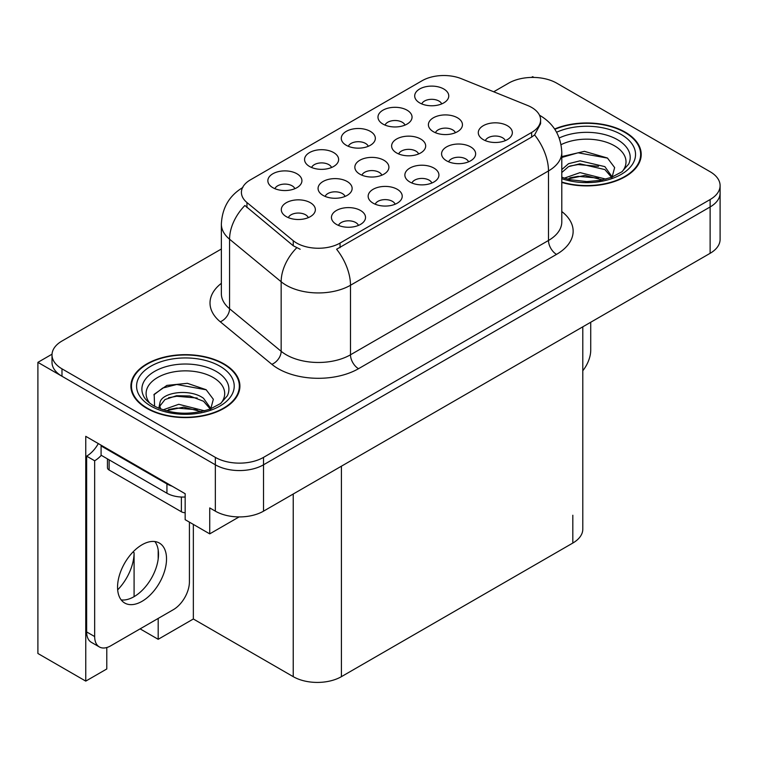 <?xml version="1.0" encoding="UTF-8"?>
<svg xmlns="http://www.w3.org/2000/svg" width="758" height="758" viewBox="0 0 758 758"><rect width="100%" height="100%" fill="white"/><g stroke="black" fill="none" stroke-linecap="round" stroke-linejoin="round"><path stroke-width="1.14" d="M294.853 188.695A10.224 5.903 0 0 0 292.114 185.814A10.224 5.903 0 0 0 282.042 184.327A10.224 5.903 0 0 0 274.917 188.695M296.928 173.762A17.036 9.835 0 0 0 275.107 172.672A17.036 9.835 0 0 0 269.46 184.895A17.036 9.835 0 0 0 272.842 187.671A17.036 9.835 0 0 0 300.31 184.895A17.036 9.835 0 0 0 296.928 173.762M381.843 175.183A10.224 5.903 0 0 0 379.104 172.312A10.224 5.903 0 0 0 369.032 170.815A10.224 5.903 0 0 0 361.907 175.183M383.918 160.26A17.036 9.835 0 0 0 362.097 159.161A17.036 9.835 0 0 0 356.45 171.384A17.036 9.835 0 0 0 359.832 174.16A17.036 9.835 0 0 0 387.3 171.384A17.036 9.835 0 0 0 383.918 160.26M395.155 204.215A10.224 5.903 0 0 0 392.417 201.344A10.224 5.903 0 0 0 382.345 199.847A10.224 5.903 0 0 0 375.219 204.215M397.23 189.282A17.036 9.835 0 0 0 375.409 188.192A17.036 9.835 0 0 0 369.762 200.415A17.036 9.835 0 0 0 373.144 203.191A17.036 9.835 0 0 0 400.612 200.415A17.036 9.835 0 0 0 397.23 189.282M418.615 153.95A10.224 5.903 0 0 0 415.877 151.079A10.224 5.903 0 0 0 405.805 149.582A10.224 5.903 0 0 0 398.68 153.95M420.69 139.027A17.036 9.835 0 0 0 398.869 137.928A17.036 9.835 0 0 0 393.222 150.15A17.036 9.835 0 0 0 396.605 152.936A17.036 9.835 0 0 0 424.073 150.15A17.036 9.835 0 0 0 420.69 139.027M368.274 146.303A10.224 5.903 0 0 0 365.536 143.433A10.224 5.903 0 0 0 355.464 141.936A10.224 5.903 0 0 0 348.339 146.303M370.349 131.38A17.036 9.835 0 0 0 348.519 130.281A17.036 9.835 0 0 0 342.881 142.504A17.036 9.835 0 0 0 346.264 145.28A17.036 9.835 0 0 0 373.732 142.504A17.036 9.835 0 0 0 370.349 131.38M358.449 225.41A10.224 5.903 0 0 0 355.701 222.53A10.224 5.903 0 0 0 345.639 221.042A10.224 5.903 0 0 0 338.504 225.41M360.524 210.478A17.036 9.835 0 0 0 338.693 209.388A17.036 9.835 0 0 0 333.056 221.611A17.036 9.835 0 0 0 336.429 224.387A17.036 9.835 0 0 0 363.906 221.611A17.036 9.835 0 0 0 360.524 210.478M441.696 103.912A10.224 5.903 0 0 0 438.948 101.041A10.224 5.903 0 0 0 428.886 99.544A10.224 5.903 0 0 0 421.761 103.912M443.771 88.989A17.036 9.835 0 0 0 421.941 87.89A17.036 9.835 0 0 0 416.303 100.113A17.036 9.835 0 0 0 419.686 102.898A17.036 9.835 0 0 0 447.154 100.113A17.036 9.835 0 0 0 443.771 88.989M468.577 161.824A10.224 5.903 0 0 0 465.838 158.953A10.224 5.903 0 0 0 455.766 157.456A10.224 5.903 0 0 0 448.641 161.824M470.652 146.9A17.036 9.835 0 0 0 448.831 145.801A17.036 9.835 0 0 0 443.184 158.024A17.036 9.835 0 0 0 446.566 160.8A17.036 9.835 0 0 0 474.034 158.024A17.036 9.835 0 0 0 470.652 146.9M345.07 196.417A10.224 5.903 0 0 0 342.332 193.546A10.224 5.903 0 0 0 332.26 192.049A10.224 5.903 0 0 0 325.135 196.417M347.145 181.494A17.036 9.835 0 0 0 325.315 180.395A17.036 9.835 0 0 0 319.677 192.617A17.036 9.835 0 0 0 323.06 195.393A17.036 9.835 0 0 0 350.528 192.617A17.036 9.835 0 0 0 347.145 181.494M404.99 125.108A10.224 5.903 0 0 0 402.242 122.237A10.224 5.903 0 0 0 392.17 120.74A10.224 5.903 0 0 0 385.045 125.108M407.065 110.185A17.036 9.835 0 0 0 385.235 109.086A17.036 9.835 0 0 0 379.587 121.308A17.036 9.835 0 0 0 382.97 124.085A17.036 9.835 0 0 0 410.438 121.308A17.036 9.835 0 0 0 407.065 110.185M331.568 167.499A10.224 5.903 0 0 0 328.82 164.628A10.224 5.903 0 0 0 318.758 163.131A10.224 5.903 0 0 0 311.623 167.499M333.643 152.566A17.036 9.835 0 0 0 311.813 151.477A17.036 9.835 0 0 0 306.175 163.7A17.036 9.835 0 0 0 309.548 166.476A17.036 9.835 0 0 0 337.016 163.7A17.036 9.835 0 0 0 333.643 152.566M455.397 132.716A10.224 5.903 0 0 0 452.649 129.845A10.224 5.903 0 0 0 442.587 128.348A10.224 5.903 0 0 0 435.452 132.716M457.472 117.793A17.036 9.835 0 0 0 435.642 116.694A17.036 9.835 0 0 0 430.004 128.917A17.036 9.835 0 0 0 433.377 131.703A17.036 9.835 0 0 0 460.845 128.917A17.036 9.835 0 0 0 457.472 117.793M308.298 217.65A10.224 5.903 0 0 0 305.55 214.77A10.224 5.903 0 0 0 295.487 213.282A10.224 5.903 0 0 0 288.353 217.65M310.373 202.718A17.036 9.835 0 0 0 288.542 201.628A17.036 9.835 0 0 0 282.905 213.851A17.036 9.835 0 0 0 286.278 216.627A17.036 9.835 0 0 0 313.746 213.851A17.036 9.835 0 0 0 310.373 202.718M431.87 183.019A10.224 5.903 0 0 0 429.123 180.148A10.224 5.903 0 0 0 419.06 178.651A10.224 5.903 0 0 0 411.926 183.019M433.946 168.096A17.036 9.835 0 0 0 412.115 166.997A17.036 9.835 0 0 0 406.478 179.22A17.036 9.835 0 0 0 409.851 181.996A17.036 9.835 0 0 0 437.319 179.22A17.036 9.835 0 0 0 433.946 168.096M505.292 140.628A10.224 5.903 0 0 0 502.545 137.757A10.224 5.903 0 0 0 492.482 136.26A10.224 5.903 0 0 0 485.347 140.628M507.367 125.705A17.036 9.835 0 0 0 485.537 124.606A17.036 9.835 0 0 0 479.899 136.828A17.036 9.835 0 0 0 483.272 139.614A17.036 9.835 0 0 0 510.74 136.828A17.036 9.835 0 0 0 507.367 125.705M531.633 107.428A30.661 17.699 0 0 0 527.53 105.447L461.414 78.718A30.661 17.699 0 0 0 422.149 80.699L250.396 179.864A30.661 17.699 0 0 0 241.414 192.38A30.661 17.699 0 0 0 246.956 202.538L293.251 240.703A30.661 17.699 0 0 0 340.048 243.072L531.633 132.461A30.661 17.699 0 0 0 540.606 119.944A30.661 17.699 0 0 0 531.633 107.428M52.037 354.185L37.9 362.352L215.348 464.796A34.063 19.67 0 0 0 263.528 464.796L710.123 206.962A34.063 19.67 0 0 0 720.1 193.053A34.063 19.67 0 0 1 710.123 206.962L263.528 464.796A34.063 19.67 0 0 1 215.348 464.796L61.985 376.252A34.063 19.67 0 0 1 52.008 362.352L52.008 354.934A34.063 19.67 0 0 0 61.985 368.843L215.348 457.377A34.063 19.67 0 0 0 263.528 457.377L710.123 199.543A34.063 19.67 0 0 0 720.1 185.634A34.063 19.67 0 0 0 710.123 171.725L556.76 83.181A34.063 19.67 0 0 0 508.58 83.181L493.714 91.775M533.964 77.439L532.675 76.691L531.386 77.439M106.793 647.54L106.793 668.963L85.758 681.11L85.758 436.333L185.16 493.723L185.16 519.685L209.729 533.869L209.729 507.917L215.348 511.157A34.063 19.67 0 0 0 263.528 511.157L710.123 253.314A34.063 19.67 0 0 0 720.1 239.414L720.1 185.634M239.102 516.918L209.729 533.869M85.758 681.11L37.9 653.481L37.9 362.352M582.798 326.831L582.798 529.15A34.063 19.67 180 0 1 572.821 543.05L341.413 676.657A34.063 19.67 180 0 1 293.232 676.657L193.347 618.992L193.347 524.413M193.347 618.992L158.185 639.297L158.185 618.433M158.185 559.025L158.185 549.891M140.116 628.865L158.185 639.297M117.67 589.847A36.337 20.978 120 0 0 134.09 552.696L132.953 552.032M134.09 596.641L134.09 552.696M561.792 182.422A54.51 31.466 0 0 0 641.211 154.433A54.51 31.466 0 0 0 625.255 132.186A54.51 31.466 0 0 0 554.619 129.002M223.942 363.878A54.51 31.466 0 0 0 164.543 357.056A54.51 31.466 0 0 0 130.897 386.135A54.51 31.466 0 0 0 146.863 408.382A54.51 31.466 0 0 0 206.261 415.204A54.51 31.466 0 0 0 239.907 386.135A54.51 31.466 0 0 0 223.942 363.878M131.466 389.015A54.51 31.466 0 0 0 131.276 389.839M540.606 119.944L540.606 123.696L534.598 134.924L531.633 137.084L336.599 249.24A39.748 22.948 60 0 1 350.49 285.254A45.423 26.227 180 0 1 286.249 285.254A45.423 26.227 180 0 1 281.161 281.758L229.57 239.215A45.423 26.227 180 0 1 221.364 224.178L221.364 293.716A45.423 26.227 0 0 0 229.57 308.752L281.161 351.295A45.423 26.227 0 0 0 286.249 354.791A45.423 26.227 0 0 0 350.49 354.791L548.489 240.476A45.423 26.227 0 0 0 561.792 221.933L561.792 152.396A45.423 26.227 180 0 1 548.489 170.938A39.748 22.948 -120 0 0 534.598 134.924M300.14 249.24L293.251 245.763L244.891 205.494A39.748 26.577 129.5 0 0 229.57 239.215L229.57 308.752A11.351 7.599 -50.5 0 1 220.275 321.79A56.774 32.784 180 0 1 221.364 283.321M221.364 249.012L61.985 341.024A34.063 19.67 0 0 0 52.008 354.934M239.528 389.839A54.51 31.466 0 0 0 239.339 389.015M640.832 158.147A54.51 31.466 0 0 0 640.652 157.323M590.728 322.254L590.728 350.158A22.712 13.113 -60 0 1 582.798 370.728M561.072 144.664A39.293 22.683 180 0 1 614.501 145.811A39.293 22.683 180 0 1 622.252 171.535M611.867 177.95L614.643 167.584L607.442 158.024L584.437 151.354L561.792 156.593M554.837 129.315A53.941 31.144 180 0 1 624.848 132.413A53.941 31.144 180 0 1 640.652 154.433A53.941 31.144 180 0 1 561.792 182.053M564.303 178.168L580.069 172.606L605.888 179.134M567.259 179.059L584.958 175.42L602.534 179.94M561.792 176.548A25.668 14.819 0 0 0 562.237 177.448M561.792 169.584L568.557 163.681L580.069 160.829L604.865 166.627L612.265 177.031M561.792 172.521L568.519 166.637L579.879 163.794L604.865 169.574L611.554 177.306M561.792 157.465L578.051 152.794L607.575 158.119M569.855 166.059L578.051 164.571L598.517 166.324M569.883 177.827L578.051 176.349L598.536 178.111M149.857 403.228A39.293 22.683 180 0 1 162.79 374.992A39.293 22.683 180 0 1 213.188 377.503A39.293 22.683 180 0 1 220.938 403.228M210.553 409.642L213.339 399.276L206.138 389.716L187.378 383.321L166.883 385.396L154.168 394.312L154.566 405.719M223.544 364.115A53.941 31.144 180 0 1 239.339 386.135A53.941 31.144 180 0 1 206.043 414.901A53.941 31.144 180 0 1 147.26 408.155A53.941 31.144 180 0 1 131.466 386.135A53.941 31.144 180 0 1 164.761 357.359A53.941 31.144 180 0 1 223.544 364.115M162.998 409.86L178.755 404.298L204.584 410.827M165.955 410.751L183.644 407.122L201.23 411.641M158.792 408.297L160.004 402.498A25.668 14.819 0 0 0 159.73 404.677A25.668 14.819 0 0 0 160.923 409.14M160.004 402.498C161.861 392.274 189.936 388.219 203.551 398.32L210.961 408.723M159.853 406.099L164.998 399.542L176.538 395.714L189.813 395.989L203.551 401.266L210.241 408.998M107.456 458.884L107.456 467.724A5.676 3.278 0 0 0 109.124 470.036L181.389 511.764A5.676 3.278 0 0 0 185.16 512.721M153.874 394.833L162.771 388.02L176.737 384.486L206.261 389.811M168.541 397.751L176.737 396.263L197.213 398.026M168.579 409.519L176.737 408.041L197.222 409.803M142.04 601.321A34.631 19.992 120 0 0 164.666 570.802A34.631 19.992 120 0 0 159.36 543.05A34.631 19.992 120 0 0 142.04 544.765A34.631 19.992 120 0 0 119.413 575.284A34.631 19.992 120 0 0 124.729 603.036A34.631 19.992 120 0 0 142.04 601.321M154.869 541.553A34.631 19.992 -60 0 1 155.39 569.864A34.631 19.992 -60 0 1 134.014 596.688A34.631 19.992 -60 0 1 121.185 599.91M189.415 522.148L189.415 581.86A22.712 13.113 -60 0 1 173.355 609.669L110.725 645.825A22.712 13.113 -60 0 1 99.374 646.953A22.712 13.113 -60 0 1 94.665 636.559L94.665 460.769L86.639 456.136A22.712 13.113 120 0 0 98.313 443.582M101.278 455.312A22.712 13.113 -60 0 1 94.665 460.769M99.374 646.953L91.339 642.32A22.712 13.113 -60 0 1 86.639 631.926L86.639 456.136M172.075 486.172A22.712 13.113 180 0 1 166.931 483.945L101.089 445.931A22.712 13.113 0 0 0 101.771 445.581M166.931 483.945L166.931 493.221A22.712 13.113 0 0 0 185.16 497.002M101.089 445.931L101.089 455.207L166.931 493.221M710.123 253.314L710.123 199.543M263.528 511.157L263.528 457.377M215.348 511.157L215.348 457.377M341.413 676.657L341.413 466.189M572.821 543.05L572.821 515.241M293.232 676.657L293.232 494.008M246.956 202.538L246.956 207.588M293.251 240.703L293.251 245.763M340.048 243.072L340.048 247.686M531.633 132.461L531.633 137.084M358.515 368.701A11.351 6.557 60 0 1 350.49 354.791L350.49 285.254L548.489 170.938L548.489 240.476A11.351 6.557 60 0 0 556.524 254.385L358.515 368.701A56.774 32.784 180 0 1 278.224 368.701A56.774 32.784 180 0 1 271.857 364.323L220.275 321.79M296.643 247.866A39.748 26.577 129.5 0 0 281.161 281.758L281.161 351.295A11.351 7.599 -50.5 0 1 271.857 364.323M561.792 211.539A56.774 32.784 180 0 1 556.524 254.385M61.985 368.843L61.985 376.252M559.224 137.984A43.509 25.118 180 0 1 617.476 139.69A43.509 25.118 180 0 1 628.676 164.079L621.901 171.791L611.545 177.306L600.109 180.423L586.739 181.588L569.665 179.674L561.792 177.277M556.599 132.243A48.825 28.188 180 0 1 621.238 134.507A48.825 28.188 180 0 1 625.274 171.734A48.825 28.188 180 0 1 561.792 178.68M143.433 395.771A43.509 25.118 180 0 1 163.548 367.422A43.509 25.118 180 0 1 216.163 371.382A43.509 25.118 180 0 1 227.362 395.771L220.597 403.493L210.231 409.007C189.765 415.517 170.92 414.446 153.713 405.786C148.274 402.451 144.854 399.115 143.433 395.771M219.924 366.199A48.825 28.188 180 0 1 219.924 406.061A48.825 28.188 180 0 1 150.87 406.061A48.825 28.188 180 0 1 150.87 366.199A48.825 28.188 180 0 1 219.924 366.199M181.389 511.764L181.389 497.03M109.124 470.036L109.124 459.841M94.665 636.559L86.639 631.926M561.792 152.396C561.024 136.061 553.842 123.819 540.255 115.661L539.497 115.235M242.892 187.444C229.304 195.602 222.132 207.844 221.364 224.178M640.652 154.433L640.652 158.962M239.339 386.135L239.339 390.664M131.466 386.135L131.466 390.664"/></g></svg>
